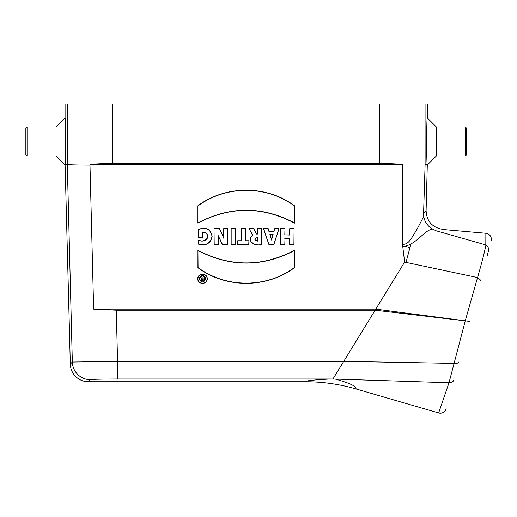 <?xml version="1.0" encoding="UTF-8"?>
<svg xmlns="http://www.w3.org/2000/svg" width="517" height="517" viewBox="0 0 517 517"><rect width="100%" height="100%" fill="white"/><g stroke="black" fill="none" stroke-linecap="round" stroke-linejoin="round"><path stroke-width="0.78" d="M465.345 155.96L465.345 126.982L466.547 128.19L466.547 154.757L465.345 155.96L436.367 155.96L436.367 126.982L427.307 117.928L427.307 104.046L112.596 104.046L112.557 163.185L89.964 164.257L93.642 309.147L116.26 310.206L375.122 310.206L332.948 378.987L335.158 379.058C349.699 383.039 356.652 386.335 356.006 388.939L438.649 412.954L449.014 382.735L465.235 320.863L375.122 310.206L404.624 262.1L477.546 277.571C481.437 264.116 484.248 253.259 485.98 245L485.98 245C488.126 246.544 488.966 248.477 488.481 250.79L487.15 255.773M205.76 278.779C203.601 274.637 201.443 274.637 199.284 278.779C201.443 282.922 203.601 282.922 205.76 278.779L205.76 278.779M200.609 276.621L201.262 278.275C200.415 280.453 201.404 281.345 204.221 280.938L204.221 276.621L203.065 276.621L203.065 277.868L202.244 277.868L201.837 276.621L200.609 276.621L201.262 278.275M93.642 309.147L375.762 309.147M404.624 262.1L402.491 244.257L402.433 164.257L379.846 163.185L379.801 104.046L409.8 104.046L381.436 104.046M89.964 164.257L402.433 164.257M261.925 244.476C255.876 246.893 245.51 241.549 252.574 235.306L249.11 228.656L253.944 228.656L256.354 233.917L257.55 233.917L257.55 228.656L261.925 228.656L261.751 244.315C255.87 246.687 245.73 241.4 252.8 235.377L252.574 235.306M231.164 228.656L231.164 244.476L235.519 244.476L235.519 228.656L231.164 228.656L231.164 244.476M198.328 229.477C205.902 226.595 210.516 228.831 212.177 236.179C210.69 243.507 206.121 246.157 198.476 244.134L198.476 240.134C202.095 241.633 204.99 240.987 207.168 238.201C208.002 234.324 206.509 232.417 202.683 232.482L202.683 237.284L198.328 237.284L198.496 229.587C205.915 226.814 210.419 229.012 212.009 236.185C210.574 243.326 206.121 245.937 198.644 244.005L198.476 244.134M207.278 278.779C207.414 272.698 197.63 272.698 197.765 278.779C197.63 284.861 207.414 284.861 207.278 278.779L207.278 278.779M268.226 228.656L263.463 228.656L268.885 244.476L273.874 244.476L279.044 228.656L274.721 228.656L273.926 231.235L269.047 231.235L268.226 228.656L263.463 228.656M280.608 228.656L280.608 244.476L284.977 244.476L284.977 238.712L289.707 238.712L289.707 244.476L294.076 244.476L294.076 228.656L289.707 228.656L289.707 234.886L284.977 234.886L284.977 228.656L280.608 228.656L280.608 244.476M218.239 244.476L214.032 244.476L214.032 228.656L219.57 228.656L223.674 237.633L223.674 228.656L227.874 228.656L227.874 244.476L222.284 244.476L218.239 235.668L218.239 244.476L214.032 244.476M294.496 267.683C266.682 288.512 225.748 288.518 197.927 267.709L197.94 250.312C230.123 267.14 262.313 267.14 294.496 250.312L294.328 267.599C266.513 288.299 225.994 288.363 198.076 267.599L197.901 267.69M197.901 205.785L197.901 223.124C230.104 206.16 262.3 206.16 294.496 223.124L294.496 205.785C266.643 185.034 225.761 185.034 197.901 205.785L197.901 223.124M237.717 240.735L237.717 244.476L248.923 244.476L248.923 240.735L245.51 240.735L245.51 228.656L241.142 228.656L241.142 240.735L237.717 240.735L237.717 244.476M27.058 155.96L27.058 126.982L25.85 128.19L25.85 154.757L27.058 155.96L56.036 155.96L65.11 165.033L65.245 164.412L67.294 164.387L67.333 104.046L65.09 104.046L65.09 117.928C65.808 115.982 65.95 159.41 65.245 164.412M65.11 165.033L70.318 364.117A18.121 18.108 134.3 0 0 88.42 381.746L305.482 381.746C305.153 380.771 313.476 379.853 330.441 378.987L117.566 378.987C101.429 379.026 92.388 379.258 90.43 379.678L88.42 381.746M425.11 164.387L423.578 213.476L426.092 210.826L427.294 165.033L427.152 164.412L425.11 164.387L425.064 104.046M427.307 117.928C426.596 115.982 426.447 159.41 427.152 164.412M112.557 163.185L379.846 163.185M110.961 104.046L67.333 104.046M402.491 244.257C409.354 245.077 412.482 235.603 416.004 231.183L423.766 216.442L423.578 213.476M89.964 165.097C75.837 165.046 68.276 164.807 67.294 164.387L72.335 362.049L117.566 361.357L117.566 378.987M70.318 364.117L72.335 362.049A18.108 18.101 44.2 0 0 90.43 379.678M332.948 379L330.441 378.987M485.98 245L483.731 254.862M441.925 229.419L485.864 233.257L485.902 236.01M423.766 216.442C424.522 221.308 427.145 225.386 431.643 228.676L436.303 230.834L485.818 244.929L485.864 233.257A6.036 6.036 0 0 1 491.15 240.832M431.256 229.399C423.74 231.215 416.263 244.399 403.506 246.59M335.158 379.058L449.014 382.735C451.625 382.69 453.235 381.792 453.848 380.04C453.235 381.792 451.625 382.69 449.014 382.735M116.26 310.206L117.566 361.357L343.76 361.357L456.194 363.425M375.743 309.14L465.255 320.811L477.546 277.571M465.255 320.811L469.572 321.374L465.235 320.863M480.383 281.022L480.054 279.568L477.566 277.577L480.054 279.568L480.383 281.022M488.513 250.661L488.623 250.008M438.649 412.954A6.036 6.036 -165 0 0 446.165 408.721M356.006 388.939C339.507 384.144 322.666 381.746 305.482 381.746M436.367 155.96L427.294 165.033M56.036 155.96L56.036 126.982L65.09 117.928M426.092 210.826C426.751 221.302 432.244 227.474 442.571 229.335M280.776 244.308L284.977 244.476M284.809 244.308L284.977 238.712M284.809 238.537L289.707 238.712M289.875 238.537L289.707 244.476M289.875 244.308L294.076 244.476M293.908 244.308L294.076 228.656M293.908 228.824L289.707 228.656M289.875 228.824L289.707 234.886M289.875 235.054L284.977 234.886M284.809 235.054L284.977 228.656M284.809 228.824L280.776 228.824M271.535 239.442L270.126 234.66L272.898 234.66L271.541 240.05L270.126 234.66M269.9 234.492L272.898 234.66M263.696 228.824L268.885 244.476M269.008 244.308L273.874 244.476M273.752 244.308L279.044 228.656M278.805 228.824L274.721 228.656M274.844 228.824L273.926 231.235M274.049 231.409L269.047 231.235M268.924 231.409L268.103 228.824M273.118 234.492L271.541 240.05M214.2 244.308L214.032 228.656M214.2 228.824L219.57 228.656M219.46 228.824L223.674 237.633M223.842 238.402L223.674 228.656M223.842 228.824L227.874 228.656M227.7 228.824L227.874 244.476M227.7 244.308L222.284 244.476M222.394 244.308L218.239 235.668M218.071 234.899L218.071 244.308M198.076 267.599L197.94 250.312M198.108 250.603C230.343 267.276 262.416 267.276 294.328 250.603L294.496 250.312M294.328 250.603L294.328 267.599M207.11 278.779C207.246 273.125 198.224 272.789 197.953 278.443C197.371 284.486 207.227 284.873 207.11 278.779M205.934 278.779C203.834 274.501 201.565 274.404 199.129 278.501C201.203 283.122 203.472 283.213 205.934 278.779M198.076 222.833C230.323 206.025 262.41 206.025 294.328 222.833L294.496 223.124M294.328 222.833L294.496 205.785M294.328 205.869C266.378 185.209 226.071 185.215 198.076 205.869M198.644 244.005L198.644 240.36C202.328 241.82 205.236 241.096 207.356 238.188C208.151 234.117 206.535 232.172 202.515 232.346L202.515 237.109L198.328 237.284M198.496 237.109L198.496 229.587M231.332 244.308L235.519 244.476M235.351 244.308L235.519 228.656M235.351 228.824L231.332 228.824M237.885 244.308L248.923 244.476M248.755 244.308L248.923 240.735M248.755 240.903L245.51 240.735M245.342 240.903L245.51 228.656M245.342 228.824L241.142 228.656M241.31 228.824L241.142 240.735M241.31 240.903L237.885 240.903M257.724 241.135L257.55 240.967C254.151 239.843 254.151 238.705 257.55 237.568L257.724 241.135C253.918 239.869 253.918 238.628 257.724 237.413M252.8 235.377L249.11 228.656M249.388 228.824L253.944 228.656M253.834 228.824L256.354 233.917M256.245 234.091L257.55 233.917M257.724 234.091L257.55 228.656M257.724 228.824L261.925 228.656M261.751 228.824L261.751 244.315M257.55 237.568L257.55 240.967M203.065 279.949L203.233 280.104C201.365 279.652 201.365 279.167 203.233 278.65L203.065 279.949C201.598 279.581 201.598 279.206 203.065 278.825M201.468 278.333C200.583 280.292 201.443 281.106 204.053 280.783L204.221 280.938M204.053 280.783L204.221 276.621M204.053 276.789L203.065 276.621M203.233 276.789L203.065 277.868M203.233 278.036L202.244 277.868M202.121 278.036L201.837 276.621M201.714 276.789L200.861 276.789M203.233 278.65L203.233 280.104M410.86 244.257L406 262.39M392.875 311.376L392.636 312.274M458.017 362.863L458.676 362.029C458.256 363.115 456.834 363.58 454.404 363.432M465.345 126.982L436.367 126.982M27.058 126.982L56.036 126.982M409.962 247.591L405.981 246.525"/></g></svg>
